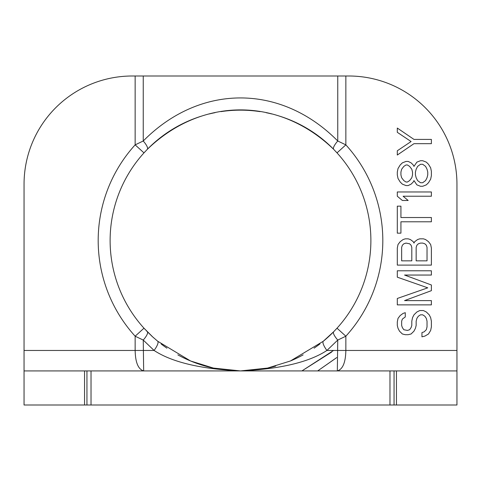 <?xml version="1.0" encoding="UTF-8"?>
<svg xmlns="http://www.w3.org/2000/svg" width="481" height="481" viewBox="0 0 481 481"><rect width="100%" height="100%" fill="white"/><g stroke="black" fill="none" stroke-linecap="round" stroke-linejoin="round"><path stroke-width="0.72" d="M456.95 370.917L456.95 405.002L396.446 405.002L396.446 370.917L394.059 370.917L394.059 405.002L396.446 405.002L24.05 405.002L24.05 370.917L456.95 370.917L456.95 184.223A108.225 108.225 0 0 0 348.725 75.998A108.225 108.225 0 0 1 456.95 184.223M24.05 184.223A108.225 108.225 0 0 1 132.275 75.998A108.225 108.225 0 0 0 24.05 184.223L24.05 350.463L135.149 350.463L135.149 336.213A142.31 142.31 0 0 1 135.149 144.859L143.248 140.999C200.036 83.58 280.97 83.58 337.752 140.999L345.851 144.859A142.31 142.31 0 0 1 345.851 336.213L337.752 340.067L326.912 350.463C308.898 362.259 280.098 369.077 240.5 370.917L213.402 368.067L190.62 360.997L157.702 341.245L152.718 336.934L143.981 328.192A130.381 130.381 0 0 1 143.981 152.88L147.312 149.344C201.689 96.741 279.317 96.747 333.688 149.344L337.019 152.88A130.381 130.381 0 0 1 337.019 328.192L333.688 331.722A130.381 130.381 0 0 1 323.286 341.263M336.73 357.563L317.682 370.917L336.381 357.852M144.318 152.507A130.381 130.381 0 0 1 145.148 151.611M146.164 150.535A130.381 130.381 0 0 1 146.458 150.228M148.16 148.485A130.381 130.381 0 0 1 201.455 116.137M209.139 113.979A130.381 130.381 0 0 1 215.109 112.65M220.923 111.628A130.381 130.381 0 0 1 240.392 110.155M240.506 110.155A130.381 130.381 0 0 1 260.083 111.634M266.167 112.704A130.381 130.381 0 0 1 271.789 113.961M279.551 116.137A130.381 130.381 0 0 1 332.87 148.515M335.852 151.611A130.381 130.381 0 0 1 336.688 152.513M336.694 328.547A130.381 130.381 0 0 1 335.852 329.455M334.74 330.639A130.381 130.381 0 0 1 334.067 331.337M319.991 343.879A130.381 130.381 0 0 1 314.069 348.178M303.138 354.882A130.381 130.381 0 0 1 290.38 360.997M275.685 366.077A130.381 130.381 0 0 1 259.025 369.594M221.975 369.594A130.381 130.381 0 0 1 177.862 354.882M166.931 348.178A130.381 130.381 0 0 1 161.183 344.011M153.944 338.041A130.381 130.381 0 0 1 151.196 335.534M146.933 331.337A130.381 130.381 0 0 1 146.26 330.639M145.148 329.455A130.381 130.381 0 0 1 144.3 328.541M301.924 370.917L331.68 352.038L301.924 370.917L333.561 350.463M324.783 340.013L323.304 341.245A11.929 3.133 -129.4 0 0 326.912 350.463L345.851 350.463C345.611 362.476 342.773 369.294 337.331 370.917L337.752 340.067A11.929 3.241 -135.6 0 1 333.688 331.722L323.298 341.245L290.38 360.997L267.598 368.067L240.5 370.917C200.908 369.077 172.102 362.259 154.088 350.463L143.248 340.067L135.149 336.213L143.981 328.192M348.725 75.998L345.851 75.998L345.851 144.859L337.019 152.88M405.279 316.943L405.279 312.686L403.102 313.396L400.198 315.524L398.021 318.368L397.3 321.915L397.3 325.469L398.021 328.307L399.477 331.15L402.375 333.988L405.279 334.698L408.177 334.698L411.081 333.988L413.979 331.15L415.428 328.307L416.155 325.469L416.155 321.206L416.883 318.368L418.332 316.233L420.508 314.815L422.685 314.815L424.855 316.233L426.31 318.368L427.032 321.206L427.032 326.888L426.31 329.725L424.134 331.86L421.957 332.569L421.957 336.826L424.855 336.117L428.487 333.988L430.657 330.435L431.385 326.888L431.385 321.206L430.657 317.652L429.208 314.815L426.31 311.977L423.406 310.552L419.781 310.552L416.883 311.977L413.979 314.815L412.53 317.652L411.802 321.206L411.802 325.469L411.081 327.597L409.626 329.725L407.449 330.435L403.824 329.725L402.375 327.597L401.647 325.469L401.647 321.206L402.375 319.077L405.279 316.943M404.551 275.048L431.385 275.048L431.385 270.785L397.3 270.785L397.3 277.176L427.759 287.83L397.3 298.479L397.3 304.87L431.385 304.87L431.385 300.613L404.551 300.613L431.385 290.668L431.385 284.986L404.551 275.048M400.198 241.672L398.021 244.51L397.3 248.064L397.3 265.103L431.385 265.103L431.385 248.064L430.657 244.51L428.487 241.672L425.583 239.538L423.406 238.829L419.781 238.829L417.604 239.538L414.706 241.672L413.979 243.091L413.251 241.672L410.353 239.538L408.177 238.829L405.279 238.829L403.102 239.538L400.198 241.672M397.3 206.163L397.3 233.147L400.926 233.147L400.926 221.789L431.385 221.789L431.385 217.526L400.926 217.526L400.926 206.163L397.3 206.163M431.385 191.961L397.3 191.961L397.3 196.224L402.375 200.481L408.177 200.481L403.102 196.224L431.385 196.224L431.385 191.961M428.487 182.726L430.657 179.179L431.385 175.625L431.385 171.368L430.657 167.815L428.487 164.268L426.31 162.133L422.685 160.714L420.508 160.714L416.883 162.133L413.979 166.396L413.251 164.977L411.081 162.843L408.177 161.424L406 161.424L402.375 162.843L400.198 164.977L398.021 168.524L397.3 172.078L397.3 174.916L398.021 178.469L400.198 182.016L402.375 184.151L406 185.57L408.177 185.57L411.081 184.151L413.251 182.016L413.979 180.597L416.883 184.86L420.508 186.279L422.685 186.279L426.31 184.86L428.487 182.726M413.979 139.412L397.3 128.048L397.3 132.311L411.081 141.54L397.3 150.775L397.3 155.032L413.979 143.669L431.385 143.669L431.385 139.412L413.979 139.412M132.275 75.998L345.851 75.998M157.696 341.245A11.929 3.133 -50.6 0 1 154.088 350.463L135.149 350.463C135.389 362.476 138.227 369.294 143.669 370.917L143.248 340.067A11.929 3.241 -44.4 0 0 147.312 331.722L152.699 336.916M24.05 370.917L24.05 350.463M84.554 405.002L84.554 370.917M401.647 260.846L401.647 247.354L402.375 245.22L403.824 243.801L406 243.091L409.626 243.801L411.081 245.22L411.802 247.354L411.802 260.846L401.647 260.846M420.508 243.091L422.685 243.091L424.855 243.801L426.31 245.22L427.032 247.354L427.032 260.846L416.155 260.846L416.155 247.354L416.883 245.22L418.332 243.801L420.508 243.091M427.759 174.916L427.032 177.76L425.583 180.597L422.685 182.726L420.508 182.726L417.604 180.597L416.155 177.76L415.428 174.916L415.428 172.078L416.155 169.234L417.604 166.396L420.508 164.268L422.685 164.268L425.583 166.396L427.032 169.234L427.759 172.078L427.759 174.916M400.926 172.078L401.647 169.234L403.824 166.396L406 164.977L407.449 164.977L409.626 166.396L411.802 169.234L412.53 172.078L412.53 174.916L411.802 177.76L409.626 180.597L407.449 182.016L406 182.016L403.824 180.597L401.647 177.76L400.926 174.916L400.926 172.078M456.95 350.463L345.851 350.463L345.851 336.213L337.019 328.192M337.752 75.998L337.752 140.999A11.929 3.241 135.6 0 0 333.688 149.344M135.149 75.998L135.149 144.859L143.981 152.88M143.248 75.998L143.248 140.999A11.929 3.241 44.4 0 1 147.312 149.344M86.941 405.002L86.941 370.917M91.029 405.002L91.029 370.917M389.971 405.002L389.971 370.917"/></g></svg>
